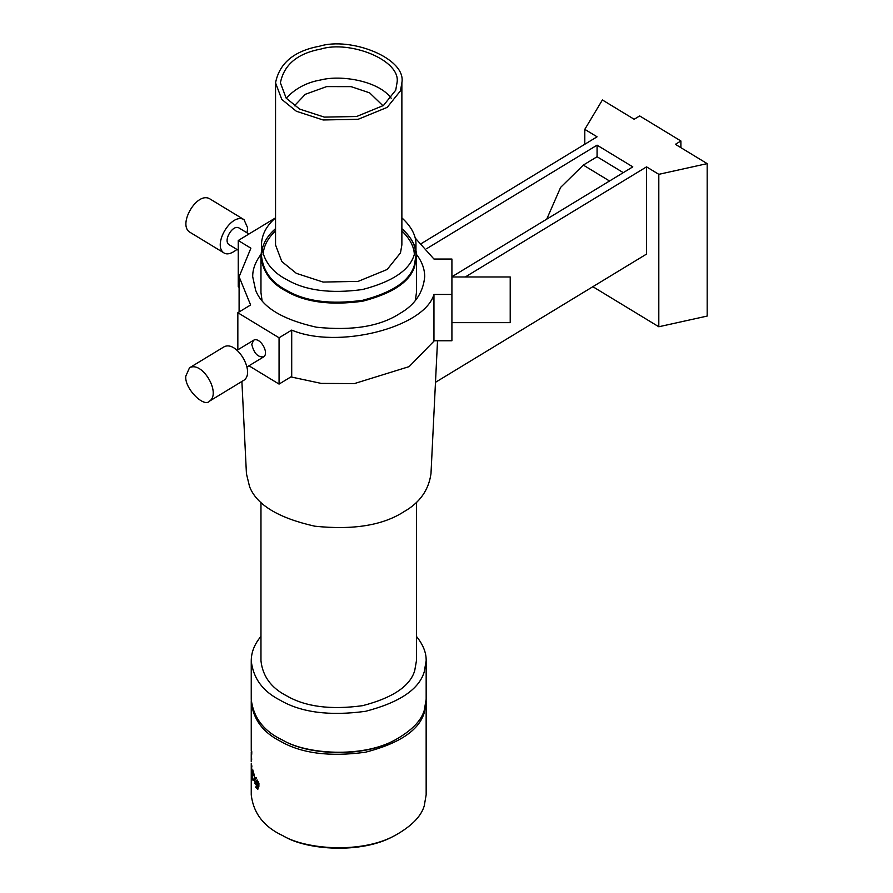 <?xml version="1.0" encoding="UTF-8"?>
<svg xmlns="http://www.w3.org/2000/svg" width="893" height="893" viewBox="0 0 893 893"><rect width="100%" height="100%" fill="white"/><g stroke="black" fill="none" stroke-linecap="round" stroke-linejoin="round"><path stroke-width="1.34" d="M451.914 276.975L510.216 276.975L510.216 322.652L451.914 322.652M248.957 365.795L279.062 384.09L279.062 337.777L291.71 330.097C337.32 349.565 424.186 327.798 433.953 294.456L451.914 294.456L451.914 259.037L433.953 259.037L415.111 237.929M237.839 349.81L237.839 312.729L279.062 337.777M251.781 344.363L253.612 340.233C259.952 336.561 269.507 352.88 263.703 356.843C257.921 357.49 253.947 353.327 251.781 344.363M416.384 254.315C421.898 261.437 424.666 268.905 424.711 276.707C423.159 292.759 414.765 305.082 399.517 313.689C379.893 326.425 352.199 330.935 316.446 327.218C282.434 319.571 262.162 307.259 255.644 290.27L252.708 276.73C252.574 269.373 255.353 261.895 261.035 254.315M241.891 381.456L246.435 473.703L249.538 486.54C256.537 504.779 278.292 517.996 314.816 526.2C353.193 530.185 382.918 525.352 403.982 511.678C419.688 502.804 428.685 490.123 430.984 473.647M434.333 340.769L409.139 366.621L354.387 383.588L321.257 383.41L290.884 376.913M451.914 276.763L632.802 166.868L597.071 145.157L597.071 156.733L623.269 172.65M421.742 243.32L597.071 136.808L584.792 129.351L602.395 99.971L634.175 119.271L639.667 115.934L680.89 140.982L675.398 144.32L707.178 163.631L658.811 174.325L646.543 166.868L646.543 254.081L435.483 382.316M646.543 166.868L465.298 276.975M546.728 219.153L560.625 187.385L583.319 165.082L597.071 156.733M433.953 294.456L433.953 340.769L451.914 340.769L451.914 294.456M279.062 384.09L291.71 376.411L291.71 330.097M275.524 217.87L238.252 240.507L238.252 286.82L239.101 287.345M238.252 240.507L250.888 248.187L239.101 276.752L250.609 304.971L237.839 312.729M707.178 163.631L707.178 316.066L658.811 326.76L592.863 286.698M658.811 174.325L658.811 326.76M584.792 129.351L584.792 144.264M597.071 145.157L426.854 248.567M680.89 140.982L680.89 147.658M247.048 232.839L247.662 227.894L244.001 219.622C231.332 212.288 212.221 244.939 223.83 252.853C226.956 254.94 231.332 253.813 236.958 249.448M238.252 250.241L228.876 244.548C223.071 240.585 232.626 224.266 238.967 227.927L248.957 234.011M244.012 219.633L209.654 198.759C196.973 191.415 177.874 224.065 189.472 231.979L223.83 252.853M185.822 376.087L189.483 367.827C202.153 360.482 221.263 393.132 209.654 401.046C204.073 408.213 184.159 388.142 185.822 376.087M236.958 350.357L253.612 340.233C259.952 336.561 269.507 352.88 263.703 356.843L247.048 366.956M223.842 346.953C236.511 339.608 255.61 372.258 244.012 380.172L209.654 401.046M251.737 751.404L251.246 752.565M251.748 751.828L251.759 752.855M251.257 752.174L251.257 752.922L251.257 752.174M251.246 750.712L251.748 753.614M251.257 754.507L251.268 753.19M251.257 755.02L251.737 754.261M251.246 701.641L251.257 751.125M251.257 763.571L251.246 794.803M252.049 766.082L251.402 765.77L251.469 772.4L251.402 765.77M251.335 772.054L251.96 772.389M251.804 772.858L251.268 766.685C251.279 764.118 251.391 763.649 251.603 765.301L251.781 771.474C251.592 774.064 251.446 774.521 251.324 772.869L251.48 773.829M251.391 764.341L251.603 765.301M254.081 780.292L253.69 779.243L254.795 778.316M254.806 778.406L253.936 773.818L254.717 778.328L256.213 777.49M253.69 779.243L254.338 778.484M254.94 779.578L253.601 780.359L253.21 779.31M255.231 782.938L254.472 779.656M254.717 778.328L255.755 777.591L256.336 778.607L254.851 779.5L255.32 784.132L254.762 783.016M258.133 786.041L258.78 783.005L258.278 781.732L256.659 782.29L256.704 784.065L258.133 786.041L257.831 781.844L256.659 782.29M257.396 787.872L258.423 786.644L256.637 783.931L257.296 780.069M258.088 788.999L256.403 787.827L256.157 785.974M258.423 786.644L256.916 785.829L256.09 781.375L256.838 780.169L258.937 783.228L258.858 786.744L257.485 789.166M255.99 786.923L257.184 787.983L257.965 786.755M257.642 789.111L255.521 787.023M253.02 771.295L252.864 769.956M252.339 774.611L252.384 770L253.679 773.595L253.545 774.633L252.328 772.065L252.797 780.114L251.893 776.653L252.317 775.046M253.277 780.058L252.217 778.629M253.054 775.794L252.083 775.559M253.411 771.999L253.032 771.295M252.563 770.949L252.384 770M251.335 753L251.659 759.53L251.335 753M426.14 700.492L426.162 794.803L424.231 805.933C421.094 816.492 411.338 826.349 394.985 835.48C362.056 853.764 306.031 849.768 282.389 835.457C263.837 826.728 253.456 813.21 251.246 794.915M426.162 701.641L424.231 712.759C419.051 730.217 399.517 743.367 365.617 752.196C329.629 757.097 301.12 753.391 280.101 741.078C262.788 732.282 253.177 719.166 251.246 701.753L251.268 700.492M401.872 82.781L400.477 90.818L387.182 107.383L358.138 119.294L323.121 119.975L296.376 111.268L281.786 99.424L275.546 82.859C279.397 63.213 293.976 51.013 319.27 46.269C350.536 36.446 406.628 58.246 401.872 82.781L401.872 244.872L400.477 252.898L387.182 269.474L358.138 281.384L323.121 282.065L296.376 273.358L281.786 261.504L275.546 244.95M401.872 217.847C411.528 226.744 416.227 235.752 415.959 244.872L414.252 254.695C409.686 270.121 392.429 281.73 362.48 289.533C330.689 293.864 305.506 290.582 286.932 279.71C271.651 271.93 263.156 260.354 261.459 244.961C261.627 234.904 266.315 225.873 275.546 217.847M415.959 244.872L415.959 255.677L414.252 265.5C409.686 280.927 392.429 292.536 362.48 300.338C330.689 304.669 305.506 301.387 286.932 290.515C271.651 282.735 263.156 271.159 261.459 255.766M261.962 250.274C263.614 242.237 268.146 235.038 275.546 228.653M401.872 228.653C409.63 235.618 414.162 242.818 415.446 250.274M263.078 254.438C263.781 245.821 267.933 237.984 275.546 230.952M401.872 230.952C409.842 238.677 414.006 246.501 414.341 254.438M401.872 228.764C411.863 237.795 416.718 246.981 416.451 256.291L414.72 266.181C410.133 281.697 392.764 293.384 362.625 301.231C330.633 305.585 305.294 302.292 286.608 291.352C271.226 283.527 262.676 271.863 260.968 256.38L261.448 251.022M270.724 233.386L275.546 228.764M262.051 300.439L260.968 292.658M416.451 256.291L416.451 292.569L415.357 300.439M416.451 502.268L416.451 660.742L414.72 670.621C410.133 686.137 392.764 697.824 362.625 705.671C330.633 710.035 305.294 706.743 286.608 695.792C271.226 687.967 262.676 676.314 260.968 660.831M416.451 636.396C423.115 644.646 426.352 652.761 426.162 660.742L424.231 671.86C419.051 689.318 399.517 702.456 365.617 711.297C329.629 716.197 301.12 712.491 280.101 700.179C262.788 691.372 253.177 678.256 251.246 660.842C251.29 652.191 254.527 644.043 260.968 636.396M426.162 660.742L426.162 699.331L424.231 710.448C421.094 721.008 411.338 730.865 394.985 740.007C362.056 758.28 306.031 754.284 282.389 739.984C263.837 731.255 253.456 717.738 251.246 699.431M394.047 740.487C361.665 758.458 306.567 754.529 283.327 740.464L282.367 739.973M393.422 836.283C361.408 854.054 306.935 850.169 283.952 836.261M256.224 784.199L256.537 783.451M294.4 105.809L305.328 94.29L326.615 86.599L351.072 86.643L369.635 92.85L383.019 105.809M286.229 98.219C295.282 88.452 306.801 82.357 320.766 79.957C341.394 74.599 378.922 81.051 391.179 98.219M395.722 90.193L383.454 105.497L356.653 116.492L324.326 117.117L299.635 109.08L286.162 98.141L280.402 82.859C283.963 64.72 297.414 53.457 320.766 49.082C349.621 40.018 401.404 60.132 397.017 82.781L395.722 90.193M609.528 181L583.319 165.082M430.984 473.703L437.525 340.769M239.101 276.752L239.101 311.958M189.472 367.827L223.83 346.953M251.748 753.056L251.246 753.938M251.246 761.751L251.246 754.496M275.546 244.872L275.546 82.781M261.448 255.677L261.448 244.872M260.968 292.569L260.968 256.291M260.968 660.742L260.968 502.268M251.246 699.331L251.246 660.742M394.103 740.453L395.041 739.973M393.478 836.25L395.041 835.446M283.941 836.25L282.367 835.446"/></g></svg>
